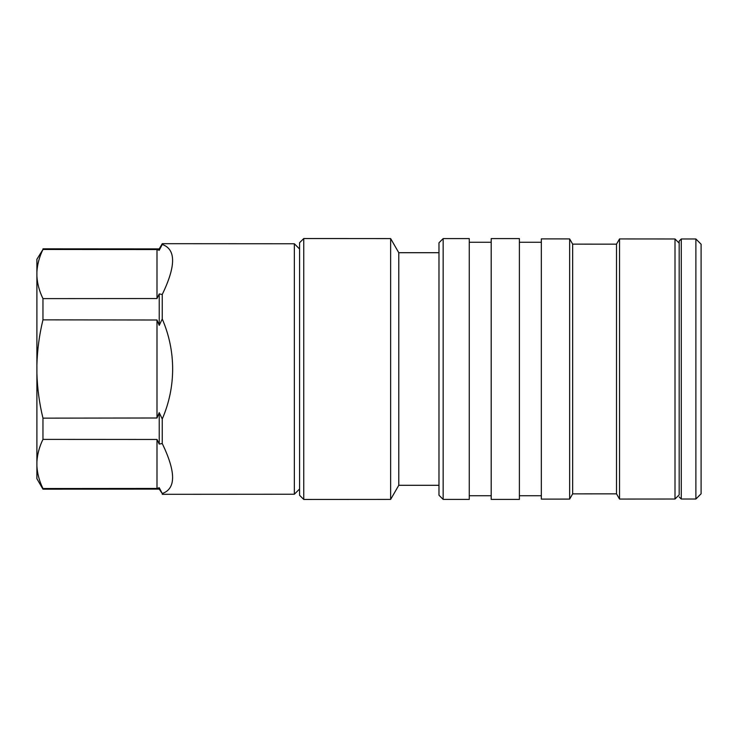<?xml version="1.0" encoding="UTF-8"?>
<svg xmlns="http://www.w3.org/2000/svg" width="738" height="738" viewBox="0 0 738 738"><rect width="100%" height="100%" fill="white"/><g stroke="black" fill="none" stroke-linecap="round" stroke-linejoin="round"><path stroke-width="1.11" d="M294.351 243.761L299.573 248.983L299.573 489.017L294.351 494.239L294.351 243.761L162.249 243.688L162.249 244.481C176.041 249.213 176.041 265.883 162.249 294.49L162.249 318.991C169.14 334.951 172.609 351.62 172.655 369C172.609 386.38 169.14 403.049 162.249 419.009L159.233 412.634L159.233 444.082L162.249 443.51C176.041 472.117 176.041 488.787 162.249 493.519L159.233 487.717L159.233 489.1L42.961 489.165L42.961 488.538C39.345 481.13 37.324 473.602 36.9 465.982L36.9 478.722L42.961 489.165M303.752 499.451L299.573 495.281L299.573 242.719L303.752 238.549L303.752 499.451L390.642 499.405L390.642 238.595L303.752 238.549M299.573 248.983L299.573 242.719L299.573 248.983M438.981 485.3L398.778 485.3L398.778 252.7L390.642 238.595M438.981 242.784L438.981 495.216L443.16 499.395L443.16 238.605L438.981 242.784M443.16 499.395L469.267 499.395L469.267 238.605L443.16 238.605M519.395 369L519.395 238.605L491.194 238.605L491.194 499.395L519.395 499.395L519.395 369M569.644 369L569.644 238.909L541.323 238.891L541.323 499.109L569.644 499.091L569.644 369M616.516 493.842L619.533 499.063L619.533 238.937L616.516 244.158L616.516 493.842L572.651 493.87L572.651 244.13L569.644 238.909M675.002 238.974L679.172 243.153L679.172 494.847L675.002 499.026L675.002 238.974L619.533 238.937M675.002 499.026L619.533 499.063M679.172 494.847L679.172 241.058L681.266 238.974L681.266 499.026L695.888 499.017L695.888 238.983L681.266 238.974M679.172 243.153L679.172 241.058L679.172 243.153M695.888 499.017L701.1 493.787L701.1 244.213L695.888 238.983M162.249 294.49L159.233 293.918L156.991 298.539L42.961 298.613C39.345 291.206 37.324 283.687 36.9 276.058L36.9 259.278L42.961 249.462C39.345 256.87 37.324 264.398 36.9 272.018C37.324 264.398 39.345 256.87 42.961 249.462L156.991 249.545L159.233 250.283L162.249 244.481M36.9 276.058L36.9 465.982M42.961 248.835L159.233 248.9L159.233 250.283M156.991 298.539L156.991 249.545M36.9 364.959C37.324 349.711 39.345 334.665 42.961 319.849L156.991 320.006L159.233 325.366L162.249 318.991M42.961 298.613L42.961 319.849M159.233 293.918L159.233 325.366M159.233 412.634L156.991 417.994L42.961 418.151L42.961 439.387L156.991 439.461L159.233 444.082M42.961 418.151C39.345 403.335 37.324 388.289 36.9 373.041M36.9 461.942C37.324 454.313 39.345 446.794 42.961 439.387M156.991 417.994L156.991 320.006M159.233 487.717L156.991 488.455L42.961 488.538L156.991 488.455L156.991 439.461M162.249 419.009L162.249 443.51M162.249 493.519L159.233 489.1M438.981 252.7L398.778 252.7M491.194 242.258L469.267 242.258M541.323 242.258L519.395 242.258M616.516 244.158L572.651 244.13M679.172 496.942L681.266 499.026M572.651 493.87L569.644 499.091M541.323 495.742L519.395 495.742M491.194 495.742L469.267 495.742M398.778 485.3L390.642 499.405M159.233 248.9L162.249 243.688M294.351 494.239L162.249 494.312"/></g></svg>
